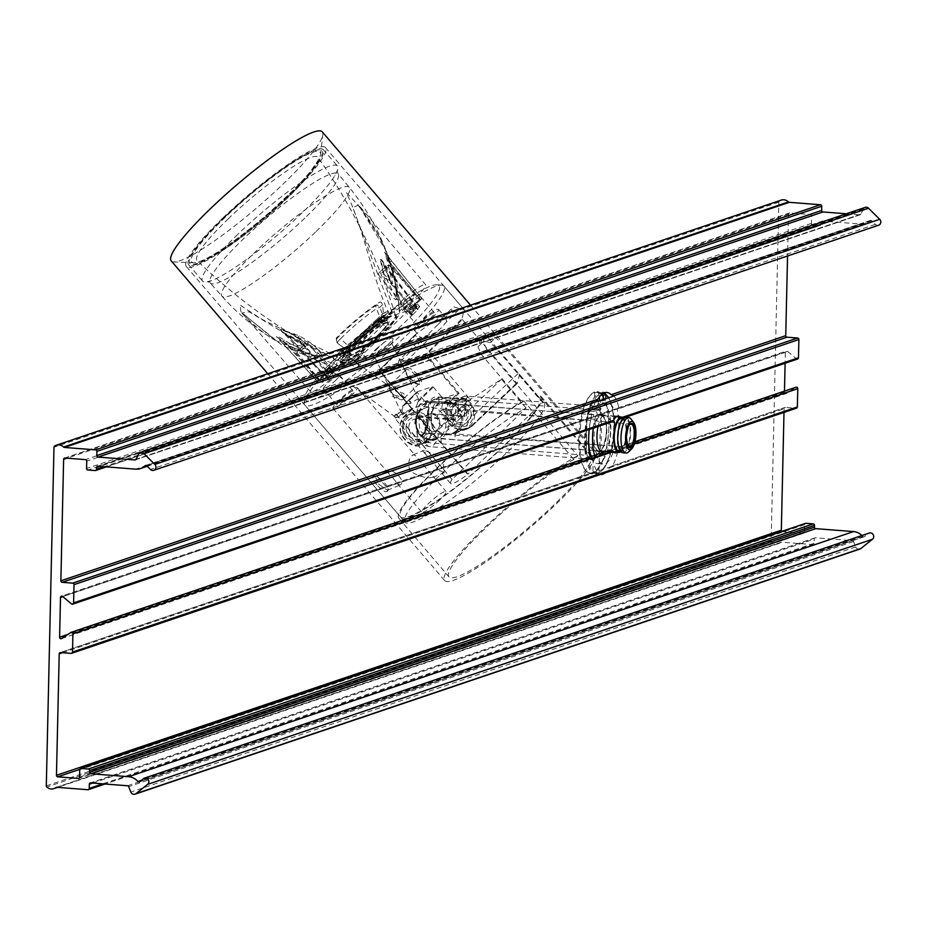 <?xml version="1.0" encoding="UTF-8"?>
<svg xmlns="http://www.w3.org/2000/svg" width="926" height="926" viewBox="0 0 926 926"><rect width="100%" height="100%" fill="white"/><g stroke="black" fill="none" stroke-linecap="round" stroke-linejoin="round"><path stroke-width="0.69" stroke-dasharray="4.63 3.47" d="M597.363 415.508A5.324 1.91 94.4 0 0 595.846 411.619A5.324 1.91 94.4 0 0 593.902 414.443A41.149 14.747 94.4 0 0 593.311 416.885L597.363 415.508L596.217 415.334L595.372 416.573A5.324 1.91 -85.6 0 1 594.967 419.258A30.512 10.938 94.4 0 0 593.265 428.125M588.658 442.304A30.512 10.938 -85.6 0 1 591.008 418.946A5.324 1.91 94.4 0 0 589.897 411.156A5.324 1.91 94.4 0 0 587.964 413.98A41.149 14.747 -85.6 0 1 593.022 400.449A5.324 1.91 94.4 0 0 591.969 406.294A5.324 1.91 94.4 0 0 593.485 409.986A5.324 1.91 94.4 0 0 594.758 408.91A30.512 10.938 -85.6 0 1 602.097 402.764A30.512 10.938 -85.6 0 1 610.628 434.028A30.512 10.938 -85.6 0 1 597.374 463.602A30.512 10.938 -85.6 0 1 591.124 456.518M594.585 455.337A30.512 10.938 94.4 0 0 594.862 456.205L597.235 457.432L592.351 459.088A41.149 14.747 94.4 0 0 597.27 471.322L612.491 466.183A41.149 14.747 94.4 0 0 618.036 450.406L597.235 457.432A30.512 10.938 -85.6 0 0 603.312 464.053A30.512 10.938 -85.6 0 0 613.162 452.05L611.623 450.545A30.512 10.938 94.4 0 0 612.526 410.774L612.943 409.674L618.996 408.192A41.149 14.747 94.4 0 0 614.077 395.958M598.867 401.108A5.324 1.91 94.4 0 0 597.918 406.908A5.324 1.91 94.4 0 0 599.423 410.45A5.324 1.91 94.4 0 0 600.708 409.373A30.512 10.938 -85.6 0 1 608.035 403.227A30.512 10.938 -85.6 0 1 614.112 409.848M603.335 393.342A40.443 14.492 94.4 0 0 601.981 393.955L598.682 393.7C581.748 401.282 579.236 474.274 595.939 473.452L598.844 472.503L600.754 415.38L599.909 410.276L595.221 406.144L593.728 406.34L587.559 414.454L586.517 420.196L585.834 449.978L586.633 455.083L591.101 459.192L592.536 458.995L598.983 450.904C591.355 451.17 593.08 417.36 600.789 415.681L600.152 414.929A18.451 6.609 -85.6 0 1 601.159 414.79A18.451 6.609 -85.6 0 1 606.322 433.692A18.451 6.609 -85.6 0 1 598.3 451.575A18.451 6.609 -85.6 0 1 593.057 434.062A18.451 6.609 -85.6 0 1 600.152 414.929A18.451 6.644 94.5 0 0 592.976 435.451A18.451 6.644 94.5 0 0 599.319 451.437A18.451 6.586 94.4 0 0 606.437 430.903A18.451 6.586 94.4 0 0 600.152 414.929L600.476 400.333L601.773 399.893L601.912 393.573L601.263 392.821L603.949 393.029M878.658 225.192A3.542 3.276 71.3 0 1 875.336 224.358L871.667 220.735A1.424 1.308 -108.7 0 0 869.896 220.677A14.191 13.091 71.3 0 1 865.359 223.421A14.191 13.091 71.3 0 1 860.497 224.023L822.739 221.094A1.424 1.308 -108.7 0 0 821.385 222.402L821.35 224.15A1.424 1.308 71.3 0 1 819.996 225.458L812.727 224.891A1.424 1.308 71.3 0 1 811.442 223.386L811.604 216.013A1.424 1.308 -108.7 0 0 810.319 214.508L789.855 212.911A1.424 1.308 -108.7 0 0 788.501 214.219L787.551 255.993M618.996 408.192L617.839 408.019L617.248 409.176A41.149 14.747 -85.6 0 1 616.346 448.948L617.839 450.487L786.232 393.538A1.424 1.308 -108.7 0 0 786.51 393.411L795.712 387.369M784.484 391.131L784.461 392.092A1.424 1.308 -108.7 0 0 786.232 393.538M589.966 456.9A41.149 14.747 -85.6 0 0 590.14 457.803L592.2 459.157L61.371 638.662M797.599 359.022A1.424 1.308 71.3 0 1 796.36 358.779L787.47 351.336A1.424 1.308 -108.7 0 0 785.364 352.32L785.109 363.247M589.249 429.479A41.149 14.747 -85.6 0 1 591.043 418.031L593.311 416.885L592.189 416.7L61.371 596.194M598.034 426.516A18.451 6.609 -85.6 0 1 604.111 415.23A18.451 6.609 -85.6 0 1 605.118 415.091A18.451 6.609 -85.6 0 1 610.419 431.447A18.451 6.609 -85.6 0 1 604.134 451.309M612.491 466.183L609.516 467.757A41.149 14.747 -85.6 0 1 605.199 472.862M600.361 474.506A41.149 14.747 -85.6 0 1 596.217 472.248L597.27 471.322M71.14 653.362L796.001 408.239L785.433 407.417A1.424 1.308 -108.7 0 0 784.079 408.725L783.998 412.406M62.598 652.691L596.217 472.248L596.61 471.276L60.572 652.541M785.433 407.417L611.276 466.206L784.947 407.475M610.315 450.059L608.359 452.351L618.684 447.235L620.142 448.751A18.451 6.609 -85.6 0 1 617.341 452.339M634.947 441.737L618.684 447.235L634.958 441.69M594.712 391.987A41.149 14.747 94.4 0 0 578.889 434.688A41.149 14.747 94.4 0 0 590.603 473.742A41.149 14.747 94.4 0 0 608.498 433.866A41.149 14.747 94.4 0 0 596.969 391.698A41.149 14.747 94.4 0 0 594.712 391.987M620.084 416.966A18.451 6.609 -85.6 0 1 620.837 417.858L620.64 418.865L623.325 417.962M622.422 417.313L619.332 418.633L611.218 415.566L609.759 415.739L609.331 418.529L610.963 421.469L612.132 421.747M861.921 535.517A14.191 13.091 71.3 0 1 862.731 536.385A1.424 1.308 -108.7 0 0 864.502 536.594L868.322 533.55A3.542 3.276 71.3 0 1 869.236 533.052M859.872 549.06A3.542 3.276 71.3 0 1 855.705 546.953L853.529 541.536A1.424 1.308 -108.7 0 0 852.348 540.634L815.551 537.786A1.424 1.308 -108.7 0 0 814.197 539.082L814.104 543.296A1.424 1.308 71.3 0 1 812.75 544.592L781.59 542.173A1.424 1.308 -108.7 0 0 780.734 542.439A7.802 7.2 71.3 0 1 778.731 543.527A7.802 7.2 71.3 0 1 771.647 541.907A1.424 1.308 71.3 0 1 771.161 540.749L778.847 202.123A1.424 1.308 71.3 0 1 779.391 201.058A7.802 7.2 71.3 0 1 781.185 200.12M846.329 213.779L859.745 214.82A1.424 1.308 -108.7 0 0 860.96 214.103L863.379 209.044A3.542 3.276 71.3 0 1 865.197 207.401M781.833 531.374A1.424 1.308 -108.7 0 0 782.609 531.709L803.085 533.295A1.424 1.308 -108.7 0 0 804.439 531.999L804.601 524.625A1.424 1.308 71.3 0 1 805.053 523.63M601.773 399.893L604.412 400.101A1.424 1.308 -108.7 0 0 605.766 398.793L605.766 398.77M603.173 399.65L603.173 399.673A1.424 1.308 71.3 0 1 601.831 400.97L604.412 400.101M598.682 393.7L599.261 397.173M599.735 400.808L601.831 400.97M598.161 473.151L598.844 472.503L598.161 473.151C607.12 467.711 612.329 452.698 613.764 428.136C613.926 413.76 611.912 403.273 607.711 396.652M605.859 394.522L601.263 392.821M599.18 400.773L600.476 400.333M620.883 451.726A17.733 6.355 94.4 0 0 626.682 432.581A17.733 6.355 94.4 0 0 623.487 418.124M460.662 414.154L457.444 418.76L455.268 419.941L419.455 417.151L416.758 416.619L419.501 416.515A2.13 0.741 -85.6 0 1 419.455 417.151A13.473 4.827 94.4 0 0 423.032 432.986A13.473 4.827 94.4 0 0 428.981 417.881A13.473 4.827 94.4 0 0 428.842 413.98A2.13 0.776 -85.4 0 1 428.819 413.366L427.638 412.95A2.13 0.868 -5.5 0 0 427.499 413.309A2.13 0.868 -5.5 0 0 428.842 413.98L464.412 416.85L466.218 415.786L467.132 411.966A13.103 4.699 94.4 0 0 464.713 409.547A13.103 4.699 94.4 0 0 460.662 414.154A2.13 1.239 20.5 0 1 458.208 412.637A15.233 5.463 -85.6 0 1 465.732 410.091L464.389 416.225L428.819 413.366L428.842 412.29L427.662 411.873L427.638 412.95A15.603 5.591 -85.6 0 1 421.747 434.838A15.603 5.591 -85.6 0 1 416.758 416.619L417.51 408.783L419.108 405.113L426.597 401.19L454.469 403.099L460.153 400.113A26.611 9.538 -85.6 0 1 465.755 396.096A26.611 9.538 -85.6 0 1 468.325 397.358L466.021 399.199L438.357 397.219L430.671 401.213L438.739 397.96L599.909 410.276L600.742 409.732L601.668 415.346L600.997 445.128L599.793 451.437L593.172 459.747L592.883 472.746L590.707 473.047C573.738 473.834 577.569 396.594 594.7 392.693L594.399 405.681L597.814 406.144L600.742 409.732M592.536 458.995L593.172 459.747L590.823 459.759L588.241 457.629L587.119 455.731L586.239 450.117L586.922 420.335L588.068 414.015L593.728 406.34M595.198 406.155L593.971 406.306C593.473 405.125 591.506 407.764 588.056 414.235L426.18 402.208A7.095 3.148 101.4 0 0 424.629 406.468L441.725 408.956L586.922 420.335M601.668 415.346L455.962 404.141A7.095 2.546 94.4 0 0 455.141 399.037M600.997 445.128L455.279 433.924A18.427 17.004 71.3 0 0 462.873 419.594A18.427 17.004 71.3 0 0 455.962 404.141L438.901 401.641C428.726 403.169 428.113 430.405 438.172 433.762L455.279 433.924A7.095 2.546 -85.6 0 1 454.215 439.665L435.313 437.685L431.423 435.521L428.912 432.65L427.129 427.349L429.294 417.198L427.673 411.676L430.671 401.213M594.7 392.693L596.969 392.404C604.771 394.684 608.741 406.468 608.88 427.754C607.41 452.316 602.085 467.317 592.883 472.746M628.638 451.853A17.733 6.355 94.4 0 0 633.94 433.148A17.733 6.355 94.4 0 0 631.173 419.189M622.793 452.756A17.733 6.355 94.4 0 0 630.641 432.893A17.733 6.355 94.4 0 0 625.536 417.394M438.901 401.641A7.095 1.702 98.9 0 0 438.739 397.96A26.611 9.538 -85.6 0 0 438.357 397.219A2.13 0.787 -85.9 0 0 437.998 396.93A2.13 0.787 -85.9 0 0 437.049 399.314L464.736 401.305L465.975 399.222A24.481 8.774 94.4 0 0 458.451 401.768L455.661 404.373L427.789 402.451C421.77 403.886 419.015 408.216 419.524 415.438L416.793 415.554A15.962 5.718 94.4 0 0 421.735 435.185A15.962 5.718 94.4 0 0 427.662 411.873L427.673 411.676M438.172 433.762A7.095 1.887 -92.1 0 1 437.824 438.114A26.611 9.538 -85.6 0 1 429.942 446.679A26.611 9.538 -85.6 0 1 425.265 442.362A7.095 3.334 -90.5 0 1 423.9 438.588C419.073 436.042 416.33 430.521 415.658 422.013C416.723 413.459 419.709 408.273 424.629 406.468M416.793 415.357L415.681 423.483L417.279 435.255L419.513 439.549L424.282 442.258L441.864 443.843A7.095 2.546 -85.6 0 1 441.042 438.739L423.9 438.588M442.79 403.215A7.095 2.546 94.4 0 0 441.725 408.956A18.427 17.004 -108.7 0 1 441.042 438.739L586.239 450.117M427.789 402.451A2.13 0.752 94 0 0 427.175 400.588A2.13 0.752 94 0 0 426.597 401.19A26.611 9.538 -85.6 0 0 426.18 402.208L419.119 405.125M419.524 415.438L419.501 416.515L455.314 419.293L458.208 412.637L458.451 401.768A2.13 1.655 32.8 0 1 460.153 400.113M468.325 397.358A2.13 1.91 -46.5 0 0 465.975 399.222L465.732 410.091A2.13 1.655 -23.7 0 0 467.132 411.966M631.011 424.027L464.713 409.547L465.836 411.607L465.975 399.222M453.844 418.946A8.866 8.184 -108.7 0 0 442.593 409.963A8.866 8.184 -108.7 0 0 437.836 420.925A8.866 8.184 -108.7 0 0 448.277 426.759A8.866 8.184 -108.7 0 0 453.844 418.946M439.873 423.68A8.866 8.184 -108.7 0 0 428.935 414.582A8.866 8.184 -108.7 0 0 423.865 425.659A8.866 8.184 -108.7 0 0 434.618 431.377A8.866 8.184 -108.7 0 0 439.873 423.68M618.938 451.043A16.321 5.845 94.4 0 0 626.161 432.755A16.321 5.845 94.4 0 0 621.462 418.506M630.12 433.067A16.321 5.845 94.4 0 0 625.432 418.807A16.321 5.845 94.4 0 0 618.337 434.63A16.321 5.845 94.4 0 0 622.909 451.344A16.321 5.845 94.4 0 0 630.12 433.067M432.222 317.78A15.962 2.454 139.5 0 0 438.519 309.377A15.962 2.454 139.5 0 0 424.803 317.884A15.962 2.454 139.5 0 0 414.258 330.119A15.962 2.454 139.5 0 0 432.222 317.78M430.277 318.44A10.637 1.632 139.5 0 0 434.479 312.826A10.637 1.632 139.5 0 0 425.335 318.509A10.637 1.632 139.5 0 0 418.309 326.67A10.637 1.632 139.5 0 0 430.277 318.44M446.679 321.646L441.054 328.105L432.419 335.606C421.978 337.689 419.096 338.673 423.761 338.534L437.975 324.598L442.2 317.919L445.487 317.514L446.679 321.646L459.933 308.659L453.821 306.957L452.629 307.698L451.205 311.611L437.975 324.598M432.419 335.606L406.792 360.712A21.286 7.524 46.1 0 0 399.118 360.168L421.434 338.279L423.761 338.534L398.203 363.617L379.417 369.972L379.44 370.944L398.273 364.578L398.203 363.617L398.273 364.578A20.58 7.269 -133.9 0 1 406.699 361.73L425.52 355.364L426.261 354.82L425.543 354.369A0.706 0.66 -108.7 0 0 425.52 355.364L457.884 393.191L449.434 401.444L446.552 406.769L446.158 416.075L448.566 421.909L452.779 426.504L458.196 429.224L461.136 429.757L466.959 429.062L471.172 426.851L517.414 383.283L516.743 383.109L470.998 426.203L471.172 426.851L470.998 426.203L471.172 426.851L449.156 434.769L446.193 434.838L440.417 433.229L435.498 429.525L432.106 424.212L430.717 418.043L432.731 409.037L442.871 398.273L459.065 393.18L426.261 354.82L462.363 319.528L462.109 318.637L425.543 354.369L406.792 360.712L406.699 361.73M416.607 302.455A10.637 1.632 139.5 0 0 420.809 296.852A10.637 1.632 139.5 0 0 411.665 302.524A10.637 1.632 139.5 0 0 404.639 310.685A10.637 1.632 139.5 0 0 416.607 302.455M350.919 396.027A15.962 2.454 139.5 0 0 357.228 387.624A15.962 2.454 139.5 0 0 343.5 396.131A15.962 2.454 139.5 0 0 332.966 408.366A15.962 2.454 139.5 0 0 350.919 396.027M348.975 396.675A10.637 1.632 139.5 0 0 353.188 391.073A10.637 1.632 139.5 0 0 344.032 396.756A10.637 1.632 139.5 0 0 337.006 404.917A10.637 1.632 139.5 0 0 348.975 396.675M439.781 499.913A15.962 2.454 -40.5 0 1 421.828 512.263A15.962 2.454 -40.5 0 1 432.361 500.017A15.962 2.454 -40.5 0 1 446.089 491.509A15.962 2.454 -40.5 0 1 439.781 499.913M393.18 478.21L397.381 483.685L400.044 485.05C406.873 481.856 393.365 468.186 387.959 471.172L388.364 473.151L393.18 478.21M409.952 471.126C407.753 462.907 408.817 457.479 413.158 454.84L415.23 455.43L432.986 476.195L432.812 477.411C426.504 478.51 418.888 476.415 409.952 471.126M335.305 380.702A10.637 1.632 139.5 0 0 339.518 375.099A10.637 1.632 139.5 0 0 330.362 380.771A10.637 1.632 139.5 0 0 323.336 388.932A10.637 1.632 139.5 0 0 335.305 380.702M412.464 408.933L403.655 417.591C391.999 430.648 411.144 453.022 424.478 441.933L469.795 398.99L415.415 335.409L379.66 370.574L412.464 408.933L379.44 370.944A0.706 0.66 71.3 0 1 379.463 369.949L415.681 334.332C430.231 323.487 442.072 315.905 451.205 311.611M339.969 353.744A87.97 13.508 139.5 0 0 304.666 397.786A87.97 13.508 139.5 0 0 380.852 353.153A87.97 13.508 139.5 0 0 436.759 284.803A87.97 13.508 139.5 0 0 339.969 353.744M340.953 356.846A91.524 14.052 -40.5 0 1 441.644 285.127A91.524 14.052 -40.5 0 1 443.901 286.065A91.524 14.052 -40.5 0 1 383.491 356.232A91.524 14.052 -40.5 0 1 304.804 405.044A91.524 14.052 -40.5 0 1 304.226 402.66A91.524 14.052 -40.5 0 1 340.953 356.846M459.933 308.659L463.995 309.55L462.109 318.637M462.363 319.528L516.743 383.109L517.414 383.283L519.509 374.463L518.016 373.653L542.648 402.44L467.989 474.077L412.012 408.632L404.28 412.602C397.717 416.908 394.372 418.031 394.256 415.994L395.842 414.165L400.264 412.116L402.764 405.935L409.361 401.872L410.681 401.78L410.23 403.562L417.256 399.199L418.598 399.28L416.538 406.236L414.628 407.915L412.012 408.632M396.166 413.991L452.143 479.436L526.095 408.03A91.524 14.052 139.5 0 0 441.204 474.054A91.524 14.052 139.5 0 0 405.056 522.252A91.524 14.052 139.5 0 0 483.742 473.441A91.524 14.052 139.5 0 0 544.152 403.273A91.524 14.052 139.5 0 0 542.648 402.44M526.095 408.03L501.475 379.243L470.975 398.99L425.173 442.408L421.075 444.573L436.088 439.503L440.186 437.327L501.475 379.243M469.795 398.99L470.975 398.99M415.681 334.332L415.415 335.409L415.681 334.332M376.928 484.83C371.627 478.476 371.141 475.524 375.505 475.964C382.727 479.344 386.906 484.136 388.052 490.352C386.455 493.257 382.751 491.417 376.928 484.83L378.317 483.835L387.404 490.271L388.202 489.009L377.322 476.508L375.319 476.392L378.317 483.835M376.072 349.079C386.536 339.958 392.207 336.543 393.075 338.823C386.466 347.481 379.151 353.431 371.118 356.672C369.659 356.336 371.303 353.801 376.072 349.079M343.928 359.948C336.196 366.974 330.559 370.886 327.017 371.673C320.465 372.264 349.97 347.748 349.009 353.281L343.928 359.948M331.404 371.118L326.149 376.188A5.672 0.868 -40.5 0 1 326.635 376.176A5.672 0.868 -40.5 0 1 324.389 379.162L327.237 378.202A13.485 2.072 139.5 0 0 332.561 371.095A13.485 2.072 139.5 0 0 331.404 371.118L329.089 368.525L323.996 373.421A5.799 0.891 -40.5 0 1 324.447 373.433A5.799 0.891 -40.5 0 1 322.236 376.407L325.003 375.47A13.358 2.049 139.5 0 0 330.188 368.513A13.358 2.049 139.5 0 0 329.089 368.525M412.741 314.655L418.008 309.597A5.672 0.868 -40.5 0 1 417.522 309.608A5.672 0.868 -40.5 0 1 419.756 306.61L416.908 307.571A13.485 2.072 139.5 0 0 411.572 314.666A13.485 2.072 139.5 0 0 412.741 314.655L410.507 311.923L415.6 307.027A5.799 0.891 -40.5 0 1 415.149 307.015A5.799 0.891 -40.5 0 1 417.348 304.041L414.593 304.978A13.358 2.049 139.5 0 0 409.396 311.923A13.358 2.049 139.5 0 0 410.507 311.923M408.968 378.04A9.573 3.38 -133.9 0 1 405.391 371.361A9.573 3.38 -133.9 0 1 405.831 369.96A9.573 3.38 -133.9 0 1 414.906 374.521A9.573 3.38 -133.9 0 1 419.108 383.758A9.573 3.38 -133.9 0 1 417.695 384.14A9.573 3.38 -133.9 0 1 408.968 378.04M409.408 377.299A10.996 3.889 46.1 0 0 419.432 384.29A10.996 3.889 46.1 0 0 416.225 373.247A10.996 3.889 46.1 0 0 405.31 369.624A10.996 3.889 46.1 0 0 409.408 377.299M411.769 408.794L403.4 417.024C391.293 434.421 413.887 451.344 421.064 444.584L415.265 445.29L406.908 442.061L401.213 434.653L399.916 425.358L403.435 417.001L411.804 408.771L426.817 403.69L417.244 392.508L401.93 407.567M417.013 391.906L402.625 406.063L417.013 391.906L417.244 392.508M417.047 391.883L432.581 386.64L418.158 400.726M417.834 402.185L433.299 387.08L432.581 386.64M433.299 387.08L442.871 398.273M393.955 395.043A9.573 3.38 -133.9 0 1 392.717 393.689A9.573 3.38 -133.9 0 1 389.51 388.619A9.573 3.38 -133.9 0 1 389.568 385.61A9.573 3.38 -133.9 0 1 400.808 392.728C404.407 392.879 405.241 394.673 403.285 398.099A9.573 3.38 -133.9 0 1 402.845 399.407A9.573 3.38 -133.9 0 1 399.847 399.349A9.573 3.38 -133.9 0 1 399.719 399.303L398.446 396.096L393.955 395.043L399.719 399.303M432.535 461.785L425.474 454.087L424.432 450.175L442.883 458.289L444.086 472.758L439.04 469.933L432.535 461.785M418.008 309.597L415.6 307.027M419.756 306.61L417.348 304.041M416.908 307.571L414.593 304.978M326.149 376.188L323.996 373.421M324.389 379.162L322.236 376.407M327.237 378.202L325.003 375.47M452.143 479.436L395.842 414.165M411.561 408.852L467.618 474.39A28.382 4.352 -40.5 0 1 450.649 483.511A28.382 4.352 -40.5 0 1 451.9 479.703M404.28 412.602L401.629 413.1L402.208 411.422L394.256 415.994L394.36 417.695C395.645 418.714 399.743 416.793 406.676 411.966M518.016 373.653L456.159 431.933M470.998 426.203C457.537 437.327 438.403 414.952 450.175 401.861L449.434 401.444L434.421 406.514M424.478 441.933L425.173 442.408L440.186 437.327M426.817 403.69L418.448 411.92L403.435 417.001M418.448 411.92L415.6 417.244L414.825 423.413L417.695 432.396L421.932 436.979L427.361 439.7L430.289 440.22L436.088 439.503M378.468 351.093L375.123 357.216L391.779 343.291L390.448 343.291L378.468 351.093M402.208 411.422C402.104 405.634 404.778 403.018 410.23 403.562M403.285 398.099L400.808 392.728M345.224 362.332L349.31 357.575L348.014 357.633L332.33 371.523L345.224 362.332M486.659 349.171L483.314 341.706L485.351 335.328L495.734 337.504L502.193 343.916L593.335 450.476L589.411 454.249L539.279 395.645L537.809 397.057L496.799 349.114L490.398 342.655L480.085 340.398L477.966 346.856L481.265 354.369L522.276 402.312L523.757 400.889L573.877 459.493L577.801 455.719L486.659 349.171L481.265 354.369M523.757 400.889A93.653 14.376 139.5 0 0 440.255 464.829A93.653 14.376 139.5 0 0 398.875 518.305A93.653 14.376 139.5 0 0 479.39 468.359A93.653 14.376 139.5 0 0 541.212 396.56A93.653 14.376 139.5 0 0 539.279 395.645M522.276 402.312A91.524 14.052 139.5 0 0 436.655 468.73A91.524 14.052 139.5 0 0 400.495 516.916A91.524 14.052 139.5 0 0 479.182 468.116A91.524 14.052 139.5 0 0 539.603 397.949A91.524 14.052 139.5 0 0 537.809 397.057M573.877 459.493A93.653 14.376 139.5 0 0 490.375 523.433A93.653 14.376 139.5 0 0 449.006 576.91A93.653 14.376 139.5 0 0 529.522 526.963A93.653 14.376 139.5 0 0 591.344 455.164A93.653 14.376 139.5 0 0 589.411 454.249M577.801 455.719A99.325 15.256 139.5 0 0 483.928 528.295A99.325 15.256 139.5 0 0 444.688 580.602A99.325 15.256 139.5 0 0 530.089 527.623A99.325 15.256 139.5 0 0 595.649 451.471A99.325 15.256 139.5 0 0 593.335 450.476M171.275 260.935A99.325 15.256 139.5 0 0 173.903 261.965A99.325 15.256 139.5 0 0 256.676 207.968A99.325 15.256 139.5 0 0 322.85 134.571A99.325 15.256 139.5 0 0 322.248 131.816M222.483 218.328A91.524 14.052 139.5 0 0 186.323 266.526A91.524 14.052 139.5 0 0 265.01 217.714A91.524 14.052 139.5 0 0 325.431 147.547A91.524 14.052 139.5 0 0 222.483 218.328M225.064 217.448A84.428 12.964 139.5 0 0 193.951 262.776A84.428 12.964 139.5 0 0 264.304 216.881A84.428 12.964 139.5 0 0 320.546 154.503A84.428 12.964 139.5 0 0 289.919 164.701A84.428 12.964 139.5 0 0 225.064 217.448M349.484 356.232A27.664 4.248 139.5 0 0 374.671 338.187A27.664 4.248 139.5 0 0 389.163 320.292A27.664 4.248 139.5 0 0 358.038 341.694A27.664 4.248 139.5 0 0 347.1 356.267A27.664 4.248 139.5 0 0 349.484 356.232M415.485 308.057L411.549 303.45L410.901 304.862L414.848 309.469L415.485 308.057L388.688 317.12L380.181 324.505A4.966 0.764 -40.5 0 1 377.31 326.936L331.89 370.655A14.191 2.176 -40.5 0 1 333.105 370.643A14.191 2.176 -40.5 0 1 329.309 376.303L328.661 377.715L355.457 368.664L363.976 361.267A4.966 0.764 -40.5 0 1 366.835 358.837L412.267 315.118L408.32 310.511L362.888 354.23A4.966 0.764 139.5 0 0 360.029 356.66L363.976 361.267M414.848 309.469A14.191 2.176 139.5 0 0 411.04 315.129A14.191 2.176 139.5 0 0 412.267 315.118M366.835 358.837L362.888 354.23M377.31 326.936L373.375 322.329L327.943 366.048A14.191 2.176 -40.5 0 1 329.158 366.036A14.191 2.176 -40.5 0 1 325.362 371.696L329.309 376.303M331.89 370.655L327.943 366.048M411.549 303.45L384.753 312.502L388.688 317.12M328.661 377.715L324.725 373.109L351.51 364.057L355.457 368.664M410.901 304.862A14.191 2.176 139.5 0 0 407.104 310.523A14.191 2.176 139.5 0 0 408.32 310.511M385.008 319.852L381.061 315.245L376.234 319.898L380.181 324.505M359.138 365.92L355.202 361.314L360.029 356.66M373.375 322.329A4.966 0.764 139.5 0 0 376.234 319.898M324.725 373.109L325.362 371.696M355.202 361.314L351.51 364.057M381.061 315.245L384.753 312.502M391.848 311.298L388.411 314.608L390.83 312.976L391.721 311.136L388.272 314.446L391.721 311.136M354.808 360.608L356.151 359.346L350.503 362.02L351.892 360.573L363.814 351.718M356.29 359.508L364.022 352.065M372.518 324.818L386.038 314.852L380.25 317.363L372.379 324.656L371.824 325.396L372.727 325.165M403.84 308.647L407.834 305.904L402.44 310.511L403.84 308.647M351.892 360.573L350.63 362.02M351.753 360.411L363.675 351.556M356.151 359.346L363.883 351.903M354.67 360.445L350.491 361.858M384.649 316.31L385.91 314.863M384.51 316.148L372.588 325.003M381.732 316.275L372.379 324.656M381.593 316.113L385.783 314.701M403.701 308.485L407.695 305.742L402.301 310.349L403.701 308.485M355.677 343.627A36.183 5.556 -40.5 0 1 396.386 315.639A36.183 5.556 -40.5 0 1 372.495 343.384A36.183 5.556 -40.5 0 1 341.381 362.679A36.183 5.556 -40.5 0 1 355.677 343.627M377.82 336.138A24.481 3.762 139.5 0 0 387.485 323.243A24.481 3.762 139.5 0 0 366.441 336.3A24.481 3.762 139.5 0 0 350.283 355.063A24.481 3.762 139.5 0 0 377.82 336.138M355.225 343.095A36.183 5.556 -40.5 0 1 395.923 315.106A36.183 5.556 -40.5 0 1 372.044 342.851A36.183 5.556 -40.5 0 1 340.93 362.147A36.183 5.556 -40.5 0 1 355.225 343.095M377.357 335.606A24.481 3.762 139.5 0 0 387.033 322.711A24.481 3.762 139.5 0 0 365.99 335.768A24.481 3.762 139.5 0 0 349.831 354.531A24.481 3.762 139.5 0 0 377.357 335.606M355.098 342.689A35.709 5.487 -40.5 0 1 395.448 315.396A35.709 5.487 -40.5 0 1 371.696 342.446A35.709 5.487 -40.5 0 1 341.289 361.719A35.709 5.487 -40.5 0 1 355.098 342.689M228.421 218.652A79.486 12.2 139.5 0 0 197.134 260.634A79.486 12.2 139.5 0 0 200.085 261.294A79.486 12.2 139.5 0 0 265.357 218.119A79.486 12.2 139.5 0 0 318.139 160.325A79.486 12.2 139.5 0 0 317.931 157.304A79.486 12.2 139.5 0 0 228.421 218.652M237.646 234.486A88.688 13.612 139.5 0 0 202.597 281.18A88.688 13.612 139.5 0 0 210.225 281.087A88.688 13.612 139.5 0 0 212.448 280.254A88.688 13.612 139.5 0 0 278.853 233.896A88.688 13.612 139.5 0 0 334.934 175.489A88.688 13.612 139.5 0 0 337.388 165.893A88.688 13.612 139.5 0 0 237.646 234.486M289.306 337.099L322.456 372.923L288.912 336.902L288.472 337.585L289.306 337.099L305.418 346.729L326.785 370.828A9.26 1.424 139.5 0 0 322.456 372.923L322.387 372.46A15.927 2.442 -40.5 0 1 324.551 370.458L325.42 369.787A14.156 2.176 -40.5 0 1 330.501 367.657A14.156 2.176 -40.5 0 1 319.435 379.949L318.648 380.493A15.927 2.442 -40.5 0 1 317.282 381.118L317.143 381.13M288.912 336.902L283.622 332.943L289.306 337.087M280.902 329.228C280.393 330.895 282.499 332.885 287.21 335.212C295.88 339.124 302.026 343.5 305.649 348.35C299.283 348.153 292.176 345.41 284.328 340.108C279.941 337.238 277.325 336.115 276.469 336.74A1.424 0.648 131.8 0 1 276.7 336.821L292.396 347.458C304.33 353.825 314.088 356.383 321.681 355.156C318.613 348.697 311.113 342.296 299.202 335.941L280.902 329.228A1.424 0.602 -75.4 0 1 280.937 329.864L283.923 333.95L280.277 329.517L294.329 334.691L318.799 353.466L310.661 356.498L291.829 348.384L287.905 345.051L292.396 347.458L291.829 348.384L319.435 379.949M321.808 373.259L285.22 334.703C281.99 331.959 280.566 330.339 280.937 329.864M318.428 379.764L285.648 343.303L284.178 344.842L317.282 381.118L318.428 379.764A9.26 1.424 139.5 0 0 326.785 370.828M284.328 340.108L283.368 341.439L285.648 343.303L305.418 346.729C307.652 347.157 301.587 343.245 287.234 335.004L286.91 335.42M283.368 341.439L279.478 339.981L284.247 344.831M279.559 340.085L317.155 381.142M287.21 335.212L280.844 330.478M391.339 260.773L421.851 298.623L384.822 252.335A1.424 0.995 149.1 0 0 384.985 252.532L388.144 258.227L387.693 255.784L384.718 252.173M387.276 260.843L384.73 252.057L391.235 267.545C395.217 279.791 396.837 290.544 396.12 299.827C392.311 298.241 388.422 291.331 384.44 279.096L380.308 259.569C381.489 258.701 382.843 260.75 384.383 265.739C386.952 274.964 389.684 280.972 392.578 283.738L387.276 260.843L388.55 259.882L389.939 262.313L392.751 275.103L391.744 284.108L386.281 268.517L416.619 307.305A15.927 2.442 -40.5 0 1 414.443 309.296L413.586 309.967A14.156 2.176 -40.5 0 1 408.505 312.108A14.156 2.176 -40.5 0 1 419.559 299.816L420.346 299.26A15.927 2.442 -40.5 0 1 421.712 298.635L420.578 299.989L389.939 262.313L391.432 260.796L387.693 255.784M388.55 259.882L388.144 258.227M384.73 252.057A1.424 0.995 149.1 0 0 384.822 252.335L389.753 263.053A1.424 0.741 -20.4 0 1 389.73 262.961M384.383 265.739L386.281 268.517L387.172 268.089L417.232 306.552M420.578 299.989A9.26 1.424 139.5 0 0 412.209 308.914A9.26 1.424 139.5 0 0 416.55 306.842L386.674 268.714L387.172 268.089L384.336 263.146M386.674 268.714L385.008 265.901M380.308 259.569L380.829 259.593C381.165 259.072 382.426 260.6 384.614 264.188L380.829 259.593L383.977 274.096L396.247 298.288L397.949 287.755L392.531 267.487L390.274 263.389A1.424 0.741 -20.4 0 1 389.753 263.053L391.247 267.579L392.531 267.487L419.559 299.816M299.202 335.941L298.149 337.62L325.42 369.787M294.595 333.661L294.329 334.691L324.551 370.458M276.446 336.578L276.7 336.821A1.424 0.648 131.8 0 1 276.77 336.925L281.712 340.687M276.469 336.74L287.905 345.051M318.648 380.493L288.032 345.398L276.77 336.925M381.836 317.086A50.56 7.767 -40.5 0 1 377.461 321.391A50.56 7.767 -40.5 0 1 338.673 352.945L341.74 349.993A3.542 2.083 55.9 0 1 342.03 349.727A3.542 2.083 55.9 0 1 344.472 350.155A3.542 1.088 118.4 0 0 342.643 353.003A3.542 1.25 -133.9 0 1 341.555 350.109A3.542 1.25 -133.9 0 1 341.74 349.993A46.67 7.165 139.5 0 0 380.401 317.56A3.542 3.276 71.3 0 1 384.985 317.838A3.542 1.69 145.6 0 0 380.378 320.037A3.542 1.713 -135.5 0 1 380.146 317.745A3.542 1.713 -135.5 0 1 380.401 317.56L382.832 316.437L385.401 317.699L387.01 320.79A209.554 72.865 44 0 0 385.401 317.699M387.01 320.79L389.406 326.89A41.149 6.32 139.5 0 0 399.662 312.236A41.149 6.32 139.5 0 0 399.256 311.391C396.351 264.072 378.665 224.474 346.197 192.608C362.575 224.636 372.044 277.592 389.406 314.724A41.149 6.32 139.5 0 0 384.105 318.058L379.787 307.386A3.542 1.25 46.1 0 0 376.292 305.256A3.542 2.083 -124.1 0 0 376.558 308.601L379.787 307.386L382.507 304.77L384.105 318.058M382.507 304.77L381.5 302.489L380.065 302.003L376.292 305.256A46.67 7.165 139.5 0 0 337.643 337.677A3.542 3.276 -108.7 0 0 337.446 342.551A3.542 0.671 133.9 0 1 340.664 338.719A3.542 1.713 44.5 0 0 337.643 337.677L336.207 338.164A50.56 7.767 -40.5 0 1 379.359 302.304M336.207 338.164L337.029 342.689L340.317 345.329A209.554 75.11 -131.8 0 1 337.029 342.689M340.317 345.329L346.856 349.669A41.149 6.32 139.5 0 0 337.006 365.168L275.612 340.479L241.003 311.958L239.927 304.967L261.248 318.949L346.856 361.834A41.149 6.32 139.5 0 0 352.158 358.501L342.643 353.003L339.923 355.619L352.158 358.501M339.923 355.619L338.002 354.438L338.673 352.945M384.44 279.096L386.2 278.24L413.586 309.967M383.028 274.351L383.977 274.096L414.443 309.296M420.346 299.26L390.274 263.389L384.985 252.532M389.406 326.89L386.593 329.274A5958.532 4513.382 17.2 0 0 380.378 320.037A43.337 6.656 -40.5 0 1 344.472 350.155L355.144 355.989L352.436 358.235M355.144 355.989A39.019 5.996 139.5 0 0 386.593 329.274M346.856 349.669L349.669 347.285A5958.532 4931.008 -120 0 1 340.664 338.719A43.337 6.656 -40.5 0 1 376.558 308.601L381.118 320.57L383.827 318.324M381.118 320.57A39.019 5.996 139.5 0 0 349.669 347.285M401.953 308.833L399.245 311.356C397.671 285.532 391.154 260.843 379.683 237.276L358.501 204.843L387.878 254.025L401.953 308.833A22.166 3.403 -40.5 0 0 418.98 294.341A22.166 3.403 -40.5 0 0 425.636 284.745L358.536 204.889M389.406 314.724L392.022 312.189A22.166 3.403 -40.5 0 1 409.084 294.468A22.166 3.403 -40.5 0 1 425.636 284.745M346.856 361.834L344.252 364.369A22.166 3.403 -40.5 0 1 327.202 382.079A22.166 3.403 -40.5 0 1 310.638 391.814A22.166 3.403 -40.5 0 1 317.271 382.241A22.166 3.403 -40.5 0 1 334.309 367.738L337.006 365.168M324.737 378.329A7.535 1.157 -40.5 0 1 333.21 372.507A7.535 1.157 -40.5 0 1 328.232 378.283A7.535 1.157 -40.5 0 1 321.75 382.299A7.535 1.157 -40.5 0 1 324.737 378.329M406.028 300.082A7.535 1.157 -40.5 0 1 414.512 294.26A7.535 1.157 -40.5 0 1 409.535 300.036A7.535 1.157 -40.5 0 1 403.053 304.052A7.535 1.157 -40.5 0 1 406.028 300.082M196.231 264.442A88.491 13.589 -40.5 0 1 188.615 264.535A88.491 13.589 -40.5 0 1 247.045 196.706A88.491 13.589 -40.5 0 1 323.116 149.503A88.491 13.589 -40.5 0 1 276.828 206.695A88.491 13.589 -40.5 0 1 196.231 264.442M392.022 312.189L352.864 207.748L358.501 204.843M344.252 364.369L281.944 331.647L249.094 311.738L241.999 312.988L282.43 345.467L334.309 367.726M381.095 270.739A7.2 1.1 -40.5 0 1 389.186 265.172A7.2 1.1 -40.5 0 1 384.44 270.693A7.2 1.1 -40.5 0 1 378.248 274.536A7.2 1.1 -40.5 0 1 381.095 270.739M299.793 348.986A7.2 1.1 -40.5 0 1 307.895 343.419A7.2 1.1 -40.5 0 1 303.138 348.94A7.2 1.1 -40.5 0 1 296.957 352.783A7.2 1.1 -40.5 0 1 299.793 348.986M591.008 418.946L594.967 419.258M587.964 413.98L593.902 414.443M594.758 408.91L600.708 409.373M593.022 400.449L597.698 400.808M788.501 214.219L67.019 458.196M611.623 450.545L594.862 456.205M784.461 392.092L616.346 448.948M61.648 638.523L786.51 393.411M590.14 457.803L67.957 634.379M785.364 352.32L617.248 409.176M591.043 418.031L62.841 596.645M612.526 410.774L595.372 416.573M609.516 467.757L784.079 408.725M610.963 421.469L71.499 603.891M787.47 351.336L62.609 596.448M796.36 358.779L619.332 418.633M71.429 632.296L70.851 632.493M620.142 448.751L634.322 443.959M859.745 214.82L135.798 459.632M821.385 222.402L99.904 466.368M822.739 221.094L97.878 466.218M821.35 224.15L104.094 466.692M811.442 223.386L86.581 468.498M812.727 224.891L87.866 470.014M819.996 225.458L95.135 470.57M810.319 214.508L85.458 459.62M811.604 216.013L86.743 461.125M789.855 212.911L64.982 458.034M778.847 202.123L53.986 447.246M779.391 201.058L54.518 446.17M860.96 214.103L136.099 459.227M863.379 209.044L138.518 454.168M869.896 220.677L146.007 465.454M871.667 220.735L146.806 465.847M860.497 224.023L135.636 469.146M875.336 224.358L150.475 469.47M56.648 787.297L780.734 542.439M781.59 542.173L56.729 787.297M87.889 789.716L812.75 544.592M92.716 783.06L814.197 539.082M815.551 537.786L90.69 782.898M127.487 785.757L852.348 540.634M814.104 543.296L102.774 783.836M804.601 524.625L79.74 769.737M79.578 777.111L804.439 531.999M803.085 533.295L79.127 778.106M79.798 769.367L782.609 531.709M771.647 541.907L46.786 787.019M46.3 785.873L771.161 540.749M853.529 541.536L128.668 786.66M855.705 546.953L130.844 792.077M139.641 781.718L864.502 536.594M862.731 536.385L141.423 780.294M868.322 533.55L143.449 778.673M605.766 398.793L603.173 399.673M608.544 397.833A39.725 14.179 -85.6 0 1 613.278 439.977A39.725 14.179 -85.6 0 1 598.844 472.503A39.725 14.307 -85.5 0 1 585.151 439.827A39.725 14.307 -85.5 0 1 599.319 394.453M601.912 393.573A39.725 14.179 -85.6 0 1 605.859 394.8M599.319 451.437L599.99 450.788L599.319 451.437M600.789 415.681L601.761 415.543C605.095 416.561 606.785 421.724 606.831 431.041C606.206 441.818 603.926 448.392 599.99 450.788M627.967 446.378A11.552 4.132 -85.6 0 1 625.895 436.968A11.552 4.132 -85.6 0 1 629.668 424.502M616.461 416.688L601.761 415.543C601.634 413.424 602.895 415.473 605.581 421.7C609.412 434.664 600.002 456.113 599.759 450.812L598.995 450.916L599.793 451.437M441.864 443.843L587.096 455.36L586.285 450.082L586.968 420.3L588.068 414.015M591.124 459.192L587.119 455.731M600.511 451.031L454.215 439.665M461.669 419.177A16.298 15.047 -108.7 0 0 441.575 402.463A16.298 15.047 -108.7 0 0 431.493 419.686A16.298 15.047 -108.7 0 0 446.124 434.132A16.298 15.047 -108.7 0 0 452.015 433.345A16.298 15.047 -108.7 0 0 461.669 419.177M428.842 412.29C428.333 405.067 431.076 400.738 437.049 399.314M415.543 422.163A16.298 15.047 71.3 0 1 425.196 408.007A16.298 15.047 71.3 0 1 444.966 418.517A16.298 15.047 71.3 0 1 435.637 438.878A16.298 15.047 71.3 0 1 430.347 439.468A16.298 15.047 71.3 0 1 415.543 422.163M417.013 443.67A15.985 14.747 -108.7 0 0 422.198 443.091A15.985 14.747 -108.7 0 0 432.245 429.004A15.985 14.747 -108.7 0 0 411.954 412.822A15.985 14.747 -108.7 0 0 402.717 429.838A15.985 14.747 -108.7 0 0 417.013 443.67M444.966 412.336A15.985 14.747 71.3 0 1 455.013 398.261A15.985 14.747 71.3 0 1 473.811 408.771A15.985 14.747 71.3 0 1 465.246 428.53A15.985 14.747 71.3 0 1 459.481 429.305A15.985 14.747 71.3 0 1 444.966 412.336M454.469 403.099A2.13 0.752 -86 0 1 455.048 402.521A2.13 0.752 -86 0 1 455.661 404.373L455.314 419.293A2.13 0.741 -85.6 0 1 455.268 419.941M464.412 416.85A2.13 0.776 -85.4 0 1 464.389 416.225L464.736 401.305A2.13 0.787 -85.9 0 1 465.685 398.921A2.13 0.787 -85.9 0 1 466.021 399.199M471.16 414.049A11.332 10.464 71.3 0 1 455.117 422.534A11.332 10.464 71.3 0 1 455.557 403.099A11.332 10.464 71.3 0 1 471.16 414.049M468.406 414.154A9.214 8.496 -108.7 0 0 456.726 404.824A9.214 8.496 -108.7 0 0 451.784 416.214A9.214 8.496 -108.7 0 0 462.618 422.268A9.214 8.496 -108.7 0 0 468.406 414.154M447.721 412.232A13.855 12.779 -108.7 0 0 466.785 425.601A13.855 12.779 -108.7 0 0 467.329 401.861A13.855 12.779 -108.7 0 0 447.721 412.232M429.49 429.108A13.855 12.779 71.3 0 1 409.882 439.491A13.855 12.779 71.3 0 1 410.426 415.739A13.855 12.779 71.3 0 1 429.49 429.108M406.051 427.291A11.332 10.464 -108.7 0 0 421.654 438.241A11.332 10.464 -108.7 0 0 422.094 418.807A11.332 10.464 -108.7 0 0 406.051 427.291M408.794 427.187A9.214 8.496 71.3 0 1 414.593 419.073A9.214 8.496 71.3 0 1 425.937 428.518A9.214 8.496 71.3 0 1 420.485 436.516A9.214 8.496 71.3 0 1 408.794 427.187M398.041 364.138L399.118 360.168A21.286 7.524 46.1 0 0 398.203 363.617M450.175 401.861L459.065 393.18M477.966 346.856L483.314 341.706M490.398 342.655L495.734 337.504M496.799 349.114L502.193 343.916M348.037 352.76A26.426 4.063 139.5 0 0 375.493 332.353A26.426 4.063 139.5 0 0 383.665 318.475A26.426 4.063 139.5 0 0 356.209 338.881A26.426 4.063 139.5 0 0 348.037 352.76M304.862 218.073A84.069 12.906 -40.5 0 1 210.329 283.113A84.069 12.906 -40.5 0 1 243.515 238.815A84.069 12.906 -40.5 0 1 338.106 173.833A84.069 12.906 -40.5 0 1 304.862 218.073M316.171 231.454A83.757 12.86 139.5 0 0 349.276 187.376A83.757 12.86 139.5 0 0 277.244 232.021A83.757 12.86 139.5 0 0 221.985 296.262A83.757 12.86 139.5 0 0 316.171 231.454M224.185 217.749A86.859 13.334 -40.5 0 1 322.433 152.871A86.859 13.334 -40.5 0 1 221.013 250.471A86.859 13.334 -40.5 0 1 224.185 217.749M383.445 262.706L380.829 259.593M589.897 411.156L595.846 411.619M597.374 463.602L603.312 464.053M602.097 402.764L608.035 403.227M593.485 409.986L599.423 410.45M596.182 471.311L60.086 652.598M615.477 452.907L608.359 452.351M605.118 415.091L601.159 414.79M602.27 451.876L598.3 451.575M606.877 392.462L596.969 391.698M600.511 474.517L590.603 473.742M618.325 416.121L611.218 415.566M624.263 417.638L624.865 417.441M97.392 466.276L822.253 221.152M106.374 466.878L820.482 225.388M596.228 415.334L612.943 409.674M617.839 408.019L786.232 351.081M64.496 458.092L789.357 212.98M135.37 459.886L860.231 214.763M145.486 465.512L870.347 220.4M147.234 466.264L865.359 223.421M781.104 542.242L56.243 787.355M815.065 537.844L90.204 782.956M813.236 544.534L105.055 784.009M803.571 533.237L78.71 778.349M778.731 543.527L57.643 787.366M864.132 536.802L139.27 781.914M602.317 400.912L604.898 400.044M596.008 473.429L598.404 473.128L605.072 466.901L610.234 454.84L613.533 438.38L614.112 421.122L612.098 406.364L608.706 397.775M596.969 392.404L602.189 392.809L605.847 394.372M606.055 451.46L613.718 452.062M629.229 447.05L423.032 432.986C423.958 436.377 425.462 429.814 427.499 413.309A2.13 2.13 0 0 1 427.488 413.054L427.511 411.977C428.333 401.213 431.829 396.201 437.998 396.941L466.611 398.84L466.102 399.882M595.221 406.144L465.755 396.096L462.294 396.976L458.648 400.761L455.048 402.521L424.039 400.993L420.936 402.833L418.008 407.185M441.575 402.463C452.339 400.159 458.995 405.762 461.518 419.281C461.032 426.249 457.861 430.937 452.015 433.345L465.246 428.53L474.344 410.033L470.153 402.428L464.146 398.493L455.013 398.261L441.575 402.463M591.101 459.192L429.942 446.679C423.228 445.533 419.142 442.153 417.695 436.54L415.554 422.869L417.51 408.783M425.196 408.007C419.351 410.415 416.179 415.091 415.681 422.059C418.216 435.579 424.86 441.181 435.637 438.878L422.198 443.091L403.736 433.9L402.451 425.323L404.847 418.54L411.954 412.822L425.196 408.007M442.593 409.963L456.726 404.824C446.401 407.521 453.694 427.071 462.618 422.268L448.277 426.759M428.935 414.582L414.593 419.073C424.421 414.952 430.497 434.919 420.485 436.516L434.618 431.377M590.707 473.047L595.939 473.452M620.42 451.159L622.909 451.344M622.943 418.61L625.432 418.807M414.258 330.119L421.399 338.465M438.519 309.377L445.487 317.514M404.639 310.685L418.309 326.67M420.809 296.852L434.479 312.826M332.966 408.366L388.364 473.151M397.381 483.685L421.828 512.263M357.228 387.624L415.23 455.43M432.986 476.195L446.089 491.509M323.336 388.932L337.006 404.917M339.518 375.099L353.188 391.073M442.2 317.919L452.617 307.698M304.666 397.786L304.226 402.66M436.759 284.803L441.644 285.127M304.804 405.044L405.056 522.252M443.901 286.065L464.007 309.573M519.498 374.451L544.152 403.273M388.202 489.009L388.052 490.352M377.322 476.508L375.505 475.964M387.404 490.282L400.044 485.05M375.319 476.392L387.959 471.172M417.695 384.14L419.432 384.29M405.391 371.361L405.31 369.624M405.831 369.96L389.568 385.61M419.108 383.758L402.845 399.407M432.812 477.411L444.086 472.758M413.158 454.84L424.432 450.175M417.522 309.608L415.149 307.015M409.396 311.923L411.572 314.666M326.635 376.176L324.447 373.433M330.188 368.513L332.561 371.095M450.649 483.511L439.04 469.933M425.474 454.087L394.349 417.684L394.082 416.029M415.566 334.436L379.417 369.972A0.706 0.706 0 0 0 379.382 370.944L411.769 408.806M517.368 383.341L471.207 426.828L466.959 429.074M467.04 429.027L452.027 434.109M375.123 357.216L371.118 356.672M391.791 343.523L393.075 338.823M418.598 399.28L391.767 343.291M401.629 413.1L374.694 356.915M389.51 388.619L392.323 396.247L399.847 399.349M349.31 357.575L349.009 353.281M332.747 371.627L327.017 371.673M332.341 371.5L394.082 416.052M349.229 357.448L410.681 401.78M480.073 340.398L485.34 335.328M398.875 518.305L449.006 576.91M541.212 396.56L591.344 455.164M267.764 373.734L444.688 580.602M470.524 305.175L595.649 451.471M186.323 266.526L400.495 516.916M325.431 147.547L539.603 397.949M320.546 154.503L322.85 134.571M193.951 262.776L173.903 261.965M347.1 356.267C342.84 354.068 345.873 348.269 356.186 338.893C371.905 324.957 381.732 318.012 385.644 318.046L389.163 320.292M333.105 370.643L329.158 366.036M411.04 315.129L407.104 310.523M328.36 377.727L324.413 373.12M415.797 308.045L411.85 303.439M395.448 315.396C378.063 258.667 352.227 205.966 317.931 157.316M341.289 361.719C287.94 335.744 239.892 302.05 197.134 260.634M275.659 340.502C255.472 328.568 237.577 313.821 221.985 296.262L210.329 283.113L207.69 281.643L212.448 280.254M399.662 312.236C395.772 265.554 378.977 223.93 349.276 187.376L338.106 173.833L337.052 170.997L334.934 175.489M412.209 308.914L391.744 284.108L381.269 259.384M292.396 347.458L315.812 355.769L320.026 355.677L318.799 353.466L330.501 367.657M391.247 267.579C398.354 293.75 396.571 297.593 396.259 299.005L396.86 298.832L396.224 298.253M408.505 312.108L396.247 298.276M382.832 316.437L381.547 316.866A3.542 3.542 0 0 0 380.146 317.745L342.03 349.727A3.542 3.542 0 0 0 341.555 350.109L338.291 353.246M200.085 261.294L200.016 261.306C209.577 259.106 231.384 244.07 265.449 216.198L295.984 187.712L309.469 172.873L318.139 160.325M241.999 312.988C241.154 313.289 262.509 333.997 275.624 340.479M310.638 391.814L242.033 313.023M378.248 274.536L403.053 304.052M389.186 265.172L414.512 294.26M296.957 352.783L321.75 382.299M307.895 343.419L333.21 372.507M188.615 264.535L202.597 281.18M323.116 149.503L337.388 165.893"/><path stroke-width="1.39" d="M593.265 428.125A30.512 10.938 94.4 0 0 594.585 455.337M591.124 456.518A30.512 10.938 -85.6 0 1 588.658 442.304M598.867 401.108L597.698 400.808L597.872 399.222A41.149 14.747 -85.6 0 1 604.62 392.763A41.149 14.747 -85.6 0 1 606.877 392.462A41.149 14.747 -85.6 0 1 611.172 394.731L614.077 395.958L598.867 401.108M787.551 255.993L785.734 335.698A1.424 1.308 -108.7 0 0 787.031 337.203L797.599 338.025A1.424 1.308 71.3 0 1 798.883 339.529L798.467 357.783A1.424 1.308 71.3 0 1 797.599 359.022L624.865 417.441M60.873 580.81L63.628 459.331A1.424 1.308 71.3 0 1 64.982 458.034L85.458 459.62A1.424 1.308 71.3 0 1 86.743 461.125L86.581 468.498A1.424 1.308 -108.7 0 0 87.866 470.014L95.135 470.57A1.424 1.308 -108.7 0 0 96.489 469.274L96.524 467.514A1.424 1.308 71.3 0 1 97.878 466.218L135.636 469.146A14.191 13.091 -108.7 0 0 140.497 468.544A14.191 13.091 -108.7 0 0 145.023 465.79A1.424 1.308 71.3 0 1 146.806 465.847L150.475 469.47A3.542 3.276 -108.7 0 0 153.785 470.304A3.542 3.276 -108.7 0 0 154.839 464.424L143.657 453.358A3.542 3.276 -108.7 0 0 138.518 454.168L136.099 459.227A1.424 1.308 71.3 0 1 134.883 459.944L98.087 457.085A1.424 1.308 71.3 0 1 96.79 455.58L96.894 451.367A1.424 1.308 -108.7 0 0 95.598 449.862L64.438 447.443A1.424 1.308 71.3 0 1 63.605 447.05A7.802 7.2 -108.7 0 0 56.324 445.232A7.802 7.2 -108.7 0 0 54.518 446.17A1.424 1.308 -108.7 0 0 53.986 447.246L46.3 785.873A1.424 1.308 -108.7 0 0 46.786 787.019A7.802 7.2 -108.7 0 0 53.87 788.651A7.802 7.2 -108.7 0 0 55.873 787.551A1.424 1.308 71.3 0 1 56.729 787.297L87.889 789.716A1.424 1.308 -108.7 0 0 89.243 788.42L89.336 784.206A1.424 1.308 71.3 0 1 90.69 782.898L127.487 785.757A1.424 1.308 71.3 0 1 128.668 786.66L130.844 792.077A3.542 3.276 -108.7 0 0 135.937 793.675L147.581 784.38A3.542 3.276 -108.7 0 0 144.375 778.164A3.542 3.276 -108.7 0 0 143.449 778.673L139.641 781.718A1.424 1.308 71.3 0 1 137.858 781.498A14.191 13.091 -108.7 0 0 128.656 776.706L90.898 773.766A1.424 1.308 71.3 0 1 89.614 772.261L89.648 770.513A1.424 1.308 -108.7 0 0 88.364 768.997L81.094 768.441A1.424 1.308 -108.7 0 0 79.74 769.737L79.578 777.111A1.424 1.308 71.3 0 1 78.224 778.419L57.748 776.821A1.424 1.308 71.3 0 1 56.463 775.317L59.218 653.837A1.424 1.308 71.3 0 1 60.572 652.541L71.14 653.362A1.424 1.308 -108.7 0 0 72.494 652.054L72.899 633.801A1.424 1.308 -108.7 0 0 70.851 632.493L61.648 638.523A1.424 1.308 71.3 0 1 59.6 637.215L60.503 597.444A1.424 1.308 71.3 0 1 62.609 596.448L71.499 603.891A1.424 1.308 -108.7 0 0 73.605 602.907L74.022 584.642A1.424 1.308 -108.7 0 0 72.726 583.137L62.169 582.315A1.424 1.308 71.3 0 1 60.873 580.81L597.872 399.222M785.109 363.247L784.484 391.131M589.966 456.9A41.149 14.747 -85.6 0 1 589.249 429.479M604.134 451.309A18.451 6.609 -85.6 0 1 602.27 451.876A18.451 6.609 -85.6 0 1 598.034 426.516M605.199 472.862A41.149 14.747 -85.6 0 1 600.511 474.517A41.149 14.747 -85.6 0 1 600.361 474.506M783.998 412.406L781.324 530.204A1.424 1.308 -108.7 0 0 781.833 531.374M617.341 452.339A18.451 6.609 -85.6 0 1 615.477 452.907A18.451 6.609 -85.6 0 1 612.966 451.17L610.315 450.059L71.429 632.296M71.128 632.354L610.315 450.059M72.737 604.146L612.132 421.747L613.672 420.277A18.451 6.609 -85.6 0 1 618.325 416.121A18.451 6.609 -85.6 0 1 620.084 416.966M634.947 441.737L795.712 387.369A1.424 1.308 71.3 0 1 797.772 388.677L797.355 406.942A1.424 1.308 71.3 0 1 796.001 408.239M805.053 523.63A1.424 1.308 71.3 0 1 805.956 523.317L813.225 523.885A1.424 1.308 71.3 0 1 814.51 525.389L814.475 527.149A1.424 1.308 -108.7 0 0 815.76 528.653L853.517 531.582A14.191 13.091 71.3 0 1 861.921 535.517M144.375 778.164L869.236 533.052A3.542 3.276 71.3 0 1 872.442 539.268L860.798 548.562A3.542 3.276 71.3 0 1 859.872 549.06L135.011 794.184M56.324 445.232L781.185 200.12A7.802 7.2 71.3 0 1 788.466 201.926A1.424 1.308 -108.7 0 0 789.299 202.319L820.471 204.739A1.424 1.308 71.3 0 1 821.756 206.243L821.663 210.457A1.424 1.308 -108.7 0 0 822.948 211.961L846.329 213.779M140.335 452.525L865.197 207.401A3.542 3.276 71.3 0 1 868.519 208.234L879.7 219.3A3.542 3.276 71.3 0 1 878.658 225.192L153.785 470.304M601.981 393.955L603.277 395.46L603.173 399.65M599.261 397.173L599.735 400.808M605.766 398.77L605.859 394.592L604.574 393.075A40.443 14.492 94.4 0 0 603.335 393.342M607.711 396.652L605.859 394.522M623.487 418.124A17.733 6.355 94.4 0 0 621.577 417.082A17.733 6.355 94.4 0 0 613.869 434.282A17.733 6.355 94.4 0 0 618.834 452.455A17.733 6.355 94.4 0 0 620.883 451.726M625.594 437.338A14.191 5.081 -85.6 0 1 628.511 424.212A14.191 5.081 -85.6 0 1 633.731 422.673A14.191 5.081 -85.6 0 1 635.838 435.984A14.191 5.081 -85.6 0 1 631.706 448.809A14.191 5.081 -85.6 0 1 625.594 437.338M633.731 422.673L631.173 419.189A17.733 6.355 94.4 0 0 628.847 417.649A17.733 6.355 94.4 0 0 620.999 437.523A17.733 6.355 94.4 0 0 626.092 453.022A17.733 6.355 94.4 0 0 628.638 451.853L631.706 448.809M628.847 417.649L625.536 417.394A17.733 6.355 94.4 0 0 617.827 434.583A17.733 6.355 94.4 0 0 622.793 452.756L626.092 453.022M603.949 393.029L604.574 393.075M622.943 418.61L621.462 418.506A16.321 5.845 94.4 0 0 614.378 434.317A16.321 5.845 94.4 0 0 618.938 451.043L620.42 451.159M470.524 305.175L322.248 131.816A99.325 15.256 139.5 0 0 210.515 208.628A99.325 15.256 139.5 0 0 171.275 260.935L267.764 373.734M785.734 335.698L611.172 394.731M67.019 458.196L63.628 459.331M787.031 337.203L613.417 395.911M598.208 401.051L62.169 582.315M67.957 634.379L59.6 637.215M62.841 596.645L60.503 597.444M59.218 653.837L62.598 652.691M781.324 530.204L56.463 775.317M613.672 420.277L73.605 602.907M798.467 357.783L622.422 417.313M634.322 443.959L797.772 388.677M72.899 633.801L612.966 451.17M789.299 202.319L64.438 447.443M788.466 201.926L63.605 447.05M820.471 204.739L95.598 449.862M822.948 211.961L98.087 457.085M821.663 210.457L96.79 455.58M135.798 459.632L134.883 459.944M821.756 206.243L96.894 451.367M99.904 466.368L96.524 467.514M104.094 466.692L96.489 469.274M798.883 339.529L74.022 584.642M797.599 338.025L72.726 583.137M146.007 465.454L145.023 465.79M879.7 219.3L154.839 464.424M868.519 208.234L143.657 453.358M55.873 787.551L56.648 787.297M89.336 784.206L92.716 783.06M102.774 783.836L89.243 788.42M90.898 773.766L815.76 528.653M814.475 527.149L89.614 772.261M89.648 770.513L814.51 525.389M81.094 768.441L805.956 523.317M813.225 523.885L88.364 768.997M79.127 778.106L78.224 778.419M57.748 776.821L79.798 769.367M797.355 406.942L72.494 652.054M141.423 780.294L137.858 781.498M853.517 531.582L128.656 776.706M872.442 539.268L147.581 784.38M860.798 548.562L135.937 793.675M603.277 395.46A39.019 13.983 -85.6 0 1 605.859 394.592M605.859 394.8A39.725 14.179 -85.6 0 1 608.544 397.833M626.3 437.107A12.258 4.387 94.4 0 0 632.771 445.337A12.258 4.387 94.4 0 0 633.245 424.328A12.258 4.387 94.4 0 0 626.3 437.107M629.668 424.502A11.552 4.132 -85.6 0 1 631.011 424.027A11.552 4.132 -85.6 0 1 634.322 434.109A11.552 4.132 -85.6 0 1 629.229 447.05A11.552 4.132 -85.6 0 1 627.967 446.378M623.325 417.962L624.263 417.638M795.99 387.23L634.958 441.69M95.621 470.512L106.374 466.878M140.497 468.544L147.234 466.264M105.055 784.009L88.375 789.658M805.47 523.375L80.608 768.499M796.487 408.181L71.626 653.305M57.643 787.366L53.87 788.651M605.847 394.372L608.706 397.775M600.511 451.031L606.055 451.46M613.718 452.062L618.834 452.455M616.461 416.688L621.577 417.082M629.229 447.05C629.055 444.364 628.638 453.775 626.346 437.072C629.055 418.39 630.872 426.168 631.011 424.027"/></g></svg>
